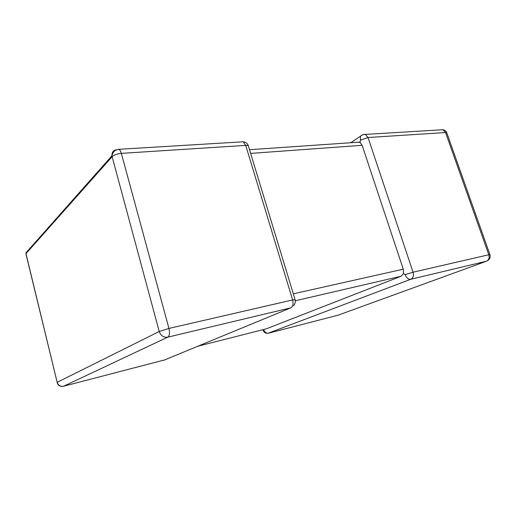 <?xml version="1.0" encoding="UTF-8"?>
<svg xmlns="http://www.w3.org/2000/svg" width="516" height="516" viewBox="0 0 516 516"><rect width="100%" height="100%" fill="white"/><g stroke="black" fill="none" stroke-linecap="round" stroke-linejoin="round"><path stroke-width="0.77" d="M263.85 329.466L263.773 329.808C264.753 332.349 266.353 333.471 268.565 333.175L338.083 315.179L486.453 261.231L410.859 279.246C408.369 279.478 406.453 277.956 405.099 274.68L403.577 273.486L401.132 276.228L266.14 328.885L198.08 346.159M293.314 293.83L403.28 269.191L362.122 145.312L250.634 153.407M362.8 134.721L365.347 134.405L368.037 137.52L413.064 272.203L488.813 254.749L445.553 132.541L368.037 137.52L360.413 140.159L360.039 142.339L362.122 145.312M357.214 142.293L360.039 142.339M403.28 269.191L403.577 273.486M405.099 274.68L413.064 272.203C413.929 275.634 413.193 277.982 410.859 279.246L268.068 333.265C265.605 333.523 263.94 332.478 263.089 330.124L263.108 330.188M163.74 360.303L290.818 307.839L167.752 337.154L63.616 386.22L165.036 359.813M168.951 328.434L292.617 299.944L245.726 145.377L121.337 153.362L168.951 328.434L159.231 331.504L112.12 156.703L25.974 253.653L57.16 382.311L159.231 331.504C160.818 335.787 163.656 337.67 167.752 337.154C169.545 335.819 169.945 332.91 168.951 328.434M401.132 276.228L295.275 300.77M63.378 386.278L63.616 386.22C60.404 386.716 58.25 385.413 57.16 382.311L26.045 254.356M116.874 149.698C113.423 150.208 111.772 152.233 111.94 155.78L112.12 156.703C114.094 154.916 117.164 153.8 121.337 153.362C120.744 151.291 119.951 149.937 118.951 149.305C115.12 149.75 112.785 151.91 111.94 155.78L25.858 252.963M29.56 248.783L29.941 248.015M62.778 386.368C59.772 386.574 57.869 385.239 57.07 382.356L57.102 382.53M241.088 141.919L243.133 141.797L245.726 145.377C247.777 145.286 248.718 145.68 248.551 146.55L295.062 299.564M293.488 305.872C295.036 304.079 295.584 302.047 295.126 299.777L292.617 299.944C293.552 303.898 292.953 306.53 290.818 307.839M362.638 134.779L360.49 136.224C361.858 134.863 363.477 134.257 365.347 134.405L442.863 129.722C444.805 130.058 446.114 131.109 446.798 132.876L445.553 132.541L442.863 129.722L440.587 129.858M446.798 132.876L489.929 254.62L488.813 254.749C489.632 257.865 488.846 260.025 486.453 261.231M338.502 315.031L337.554 315.289M350.699 142.745L360.49 136.224L360.413 140.159M263.773 329.808L263.089 330.124L262.966 329.692M118.951 149.305L243.133 141.797C245.758 142.042 247.506 143.39 248.383 145.86M487.265 260.838C489.736 259.361 490.626 257.284 489.929 254.62M359.478 142.139L249.512 149.711"/></g></svg>
